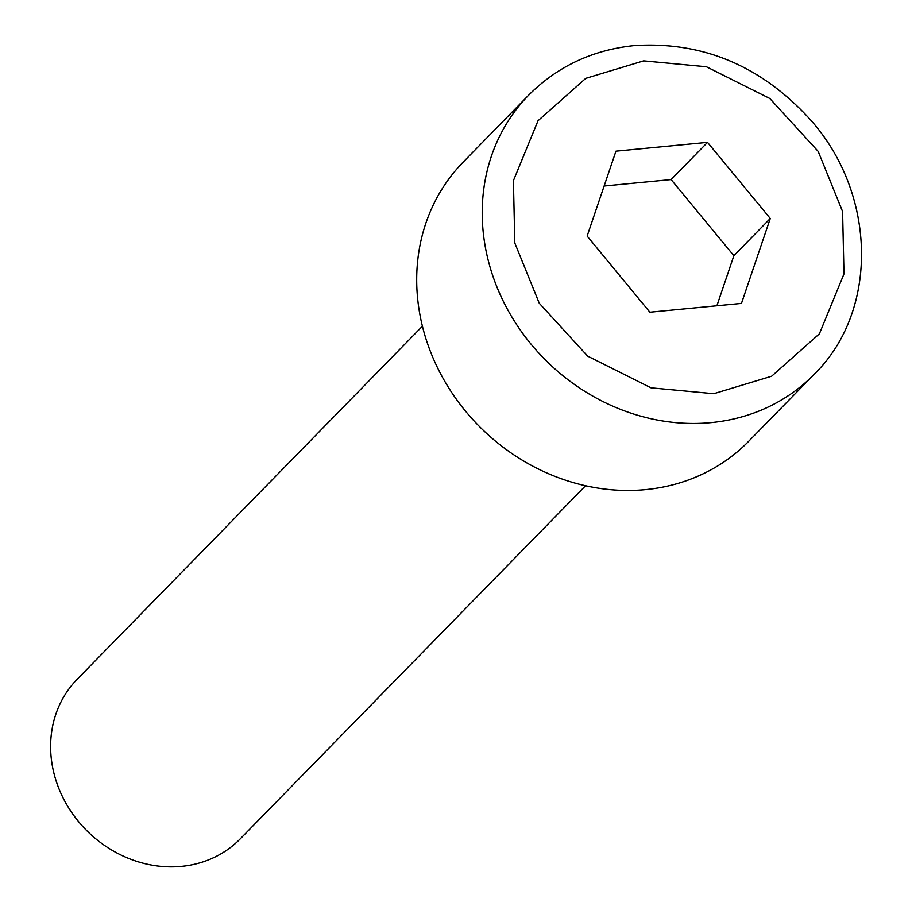 <?xml version="1.0" encoding="UTF-8"?>
<svg xmlns="http://www.w3.org/2000/svg" width="912" height="912" viewBox="0 0 912 912"><rect width="100%" height="100%" fill="white"/><g stroke="black" fill="none" stroke-linecap="round" stroke-linejoin="round"><path stroke-width="1.37" d="M422.404 326.211L77.167 679.269A114.091 101.517 44.4 0 0 65.596 802.651A114.091 101.517 44.4 0 0 181.363 866.4A114.091 101.517 44.4 0 0 240.312 838.801L585.55 485.731M814.177 374.319L748.661 441.317A199.66 177.658 -135.6 0 1 645.502 489.619A199.66 177.658 -135.6 0 1 442.913 378.058A199.66 177.658 -135.6 0 1 463.148 162.142L528.675 95.144A199.66 177.658 -135.6 0 0 508.429 311.049A199.66 177.658 -135.6 0 0 711.018 422.621A199.66 177.658 -135.6 0 0 814.177 374.319C879.407 310.627 876.58 192.683 809.628 118.891C760.802 65.63 702.308 41.2 634.171 45.6C592.549 49.909 557.38 66.428 528.675 95.144M649.891 312.212L587.134 236.083L615.953 151.164L707.518 142.363L770.264 218.481L741.456 303.411L649.891 312.212M716.889 305.771L733.875 255.713L671.118 179.584L604.12 186.025M707.518 142.363L671.118 179.584M770.264 218.481L733.875 255.713M643.633 60.865L706.424 66.758L769.785 98.473L818.167 151.381L842.585 211.538L843.988 273.896L819.386 333.826L771.632 376.223L713.765 393.699L650.986 387.817L587.613 356.102L539.231 303.183L514.813 243.037L513.41 180.667L538.023 120.749L585.766 78.352L643.633 60.865"/></g></svg>
